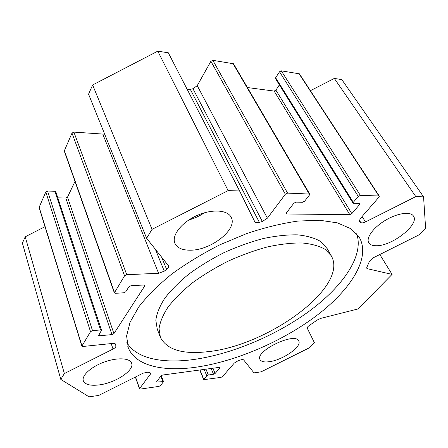 <?xml version="1.0" encoding="UTF-8"?>
<svg xmlns="http://www.w3.org/2000/svg" width="448" height="448" viewBox="0 0 448 448"><rect width="100%" height="100%" fill="white"/><g stroke="black" fill="none" stroke-linecap="round" stroke-linejoin="round"><path stroke-width="0.67" d="M327.124 248.562L320.488 241.394C314.53 237.978 306.83 235.794 297.382 234.842C287.045 234.679 275.598 235.928 263.043 238.588C250.102 242.049 237.087 246.73 224 252.638C211.204 259.134 199.444 266.319 188.72 274.193C178.881 282.268 170.862 290.349 164.662 298.424C159.65 306.309 156.705 313.594 155.826 320.286L157.248 329.09L160.054 336.476M207.57 351.702C267.641 346.035 349.698 286.658 331.145 255.601L324.94 249.234C319.01 245.902 311.304 243.807 301.834 242.945C291.469 242.872 279.972 244.21 267.344 246.943C254.324 250.482 241.22 255.237 228.026 261.201C215.124 267.736 203.258 274.954 192.427 282.839C182.482 290.92 174.367 298.978 168.084 307.026C162.988 314.866 159.975 322.101 159.04 328.72L160.406 337.406C167.026 349.798 182.745 354.564 207.57 351.702M356.647 233.75C364.414 255.506 342.905 286.401 309.288 311.147C275.38 335.944 230.44 354.754 191.783 359.772C161.582 363.608 135.867 358.271 126.874 342.502M194.818 367.371C162.378 371.762 135.145 365.613 128.212 347.542L126.61 335.933L130.06 322.207L138.807 306.863C147.23 296.033 158.155 285.146 171.573 274.204C186.217 263.508 202.294 253.719 219.806 244.838L246.585 233.604C264.594 227.573 281.686 223.401 297.87 221.077L319.614 220.237L337.394 222.863L350.627 228.603L359.055 236.942C371.398 257.443 350.974 289.542 316.697 315.549C282.111 341.645 235.049 361.855 194.818 367.371M392.084 274.389L358.03 308.946L320.628 318.41L317.178 320.046L309.165 325.606C307.675 326.654 307.042 327.522 307.261 328.216L314.429 342.748L309.68 347.648L261.134 371.829L253.977 372.87L243.673 359.957C243.13 359.43 241.965 359.464 240.195 360.046L237.994 360.814L234.315 363.059L222.488 376.622L220.937 377.395L203.666 379.674L206.758 375.799L208.342 375.01L213.522 374.282L215.102 373.492L219.918 367.858L220.041 367.483L219.442 367.343L162.674 375.026L160.994 375.866L156.386 382.071L163.503 381.606L160.569 385.571L158.934 386.389L140.246 389.099L139.49 388.926L139.58 388.606L150.349 374.242L150.668 373.066L148.042 372.12L143.114 373.173L98.706 395.433L89.068 396.833L60.805 379.411L64.366 373.548L113.025 349.054C115.024 347.984 115.993 346.92 115.937 345.862L115.69 344.361C115.338 343.605 114.324 343.291 112.644 343.431L82.869 346.478L81.861 346.164L90.518 331.688L92.529 330.669L100.565 329.946L101.55 330.271L98.75 335.042L98.672 335.451L99.652 335.77L111.961 334.6L113.915 333.614L144.777 285.908L144.878 285.359L143.948 285.001L131.046 285.695L128.912 286.776L125.821 291.726L123.704 292.796L115.371 293.294L114.363 292.908L124.555 275.806L126.739 274.691L158.57 273.297L164.27 271.152L166.617 269.36C168.252 268.066 168.874 266.879 168.493 265.782L146.614 238.28L152.046 229.337L228.122 190.607L239.596 190.971L254.761 221.726C255.511 222.807 257.051 223.026 259.386 222.376L262.343 221.486L267.383 218.182L285.348 194.236L287.577 193.105L309.702 194.051L309.49 194.964L304.623 201.186L302.467 202.283L296.005 202.138L293.832 203.235L286.406 212.884L286.216 213.718L286.854 213.998L349.821 214.642L351.826 213.629L359.52 204.63L359.778 203.762L359.285 203.554L353.052 203.213L353.298 202.334L358.288 196.431L360.36 195.384L378.862 195.966L379.322 196.157L379.047 197.058L360.153 218.73L359.318 221.418L360.791 222.55C361.805 223.143 363.373 222.942 365.49 221.939L415.817 196.599L423.567 196.846L425.6 228.066L419.009 234.87L373.212 257.824L369.555 261.094L366.895 267.176L366.817 268.307L367.489 268.727L392.084 274.389L379.809 254.52M190.45 250.186C182.532 250.281 177.38 248.069 175.006 243.55C171.298 236.001 180.824 223.054 195.972 215.992C211.07 208.835 227.354 209.636 231.09 217.162C238.185 228.956 211.198 250.359 190.45 250.186M269.074 361.732C264.208 362.348 261.195 361.642 260.042 359.615C254.537 351.254 295.21 331.615 298.704 340.945C302.361 346.517 282.526 360.254 269.074 361.732M376.488 245.728C372.725 245.795 370.182 244.86 368.861 242.917C365.691 238.269 372.966 227.858 384.966 220.573C396.928 213.22 410.234 211.159 413.375 215.93C420.084 224.084 392.302 246.075 376.488 245.728M99.142 384.916C90.35 385.974 85.081 384.602 83.334 380.806C81.435 375.626 91.078 366.8 104.115 362.09C117.124 357.314 129.786 357.941 131.566 363.076C134.854 370.143 115.562 382.978 99.142 384.916M204.361 212.811C199.595 216.009 194.449 218.378 188.916 219.929M423.567 196.846L341.802 79.587L334.314 78.434L310.408 90.681M415.817 196.599L334.314 78.434M379.322 196.157L299.393 73.825L281.299 70.846L279.496 71.775L275.649 77.767L275.542 78.714L353.052 203.213M279.367 84.862L275.906 90.177L274.148 91.078L247.419 87.534M309.702 194.051L233.52 63.767L212.811 60.312L210.89 61.303L197.232 85.646L192.954 88.726L190.316 89.382L187.107 89.208M239.596 190.971L168.325 52.791L157.786 51.167L92.635 84.974L88.564 94.153L146.614 238.28M228.122 190.607L157.786 51.167M152.046 229.337L92.635 84.974M104.686 134.193L73.892 132.11L71.999 133.09L64.249 151.004L114.363 292.908M74.995 181.423L67.514 197.159L65.794 198.038L57.837 197.865M101.55 330.271L55.815 191.75L54.886 191.251L47.566 191.055L45.808 191.957L39.077 207.435L81.861 346.164M45.007 226.66L25.217 236.796L22.4 243.146L60.805 379.411M64.366 373.548L25.217 236.796M367.489 268.727L366.761 267.506M365.49 221.939L362.096 216.496M360.791 222.55L359.279 220.108M359.638 221.738L359.156 220.959M378.862 195.966L298.928 73.562M360.36 195.384L281.299 70.846M358.288 196.431L279.496 71.775M353.298 202.334L275.649 77.767M359.52 204.63L358.837 203.543M351.826 213.629L275.906 90.177M349.821 214.642L274.148 91.078M286.854 213.998L286.317 213.018M309.092 193.777L232.921 63.403M287.577 193.105L212.811 60.312M285.348 194.236L210.89 61.303M267.383 218.182L197.232 85.646M262.343 221.486L192.954 88.726M259.386 222.376L190.316 89.382M166.617 269.36L161.56 257.023M164.27 271.152L155.355 249.239M158.57 273.297L102.878 134.322M126.739 274.691L73.892 132.11M124.555 275.806L71.999 133.09M114.447 292.393L64.282 150.438M144.777 285.908L144.446 285.046M113.915 333.614L67.514 197.159M111.961 334.6L65.794 198.038M99.652 335.77L99.187 334.348M100.565 329.946L54.886 191.251M92.529 330.669L47.566 191.055M90.518 331.688L45.808 191.957M81.928 345.783L39.11 207.01M115.741 344.579L115.618 344.21M115.937 345.862L115.248 343.829M113.025 349.054L111.188 343.577M150.349 374.242L149.699 372.439M139.58 388.606L135.548 376.964M162.792 381.438L160.826 376.085M157.108 382.239L156.783 381.338M219.918 367.858L219.694 367.326M215.102 373.492L212.918 368.228M213.522 374.282L211.12 368.469M208.342 375.01L205.957 369.169M206.758 375.799L204.159 369.41M203.778 379.327L200.01 369.97M331.145 255.601L326.743 247.884M128.212 347.542L127.747 346.203M175.006 243.55L174.815 243.107M139.49 388.926L135.38 377.048M163.503 381.606L161.286 375.592M203.666 379.674L199.769 370.003"/></g></svg>
